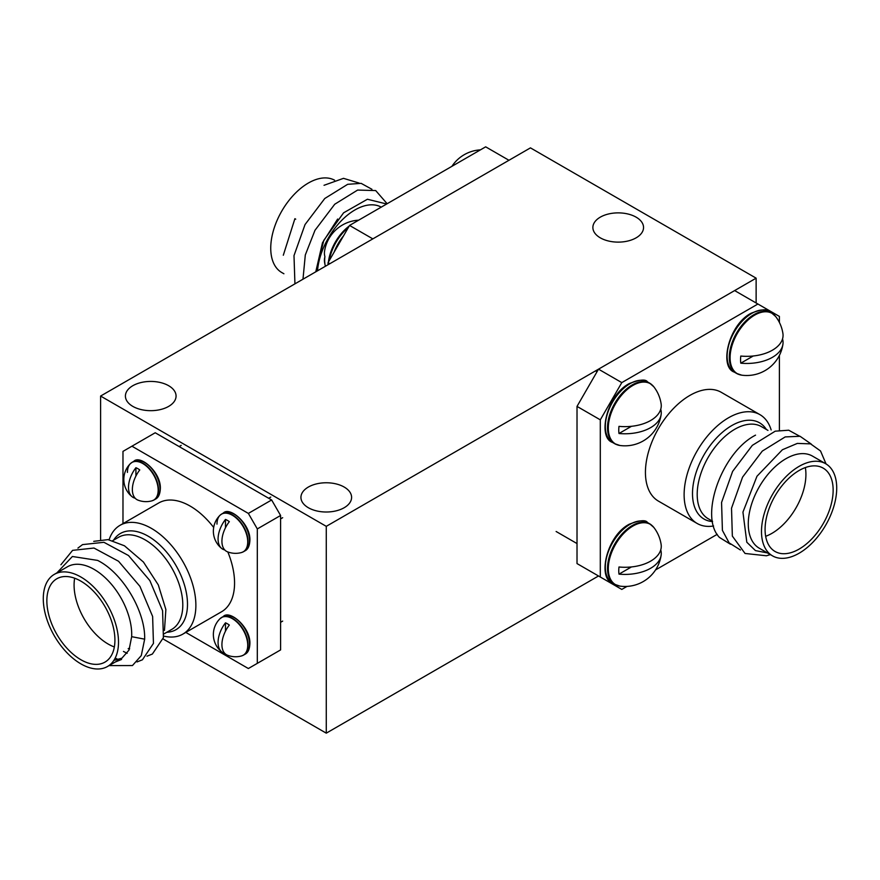 <?xml version="1.0" encoding="UTF-8"?>
<svg xmlns="http://www.w3.org/2000/svg" width="880" height="880" viewBox="0 0 880 880"><rect width="100%" height="100%" fill="white"/><g stroke="black" fill="none" stroke-linecap="round" stroke-linejoin="round"><path stroke-width="1.32" d="M636.119 217.162A25.333 14.619 0 0 0 608.52 213.983A25.333 14.619 0 0 0 592.878 227.502A25.333 14.619 0 0 0 600.303 237.842A25.333 14.619 0 0 0 627.902 241.01A25.333 14.619 0 0 0 643.544 227.502A25.333 14.619 0 0 0 636.119 217.162M168.652 385.715A25.333 14.619 0 0 0 141.053 382.536A25.333 14.619 0 0 0 125.411 396.055A25.333 14.619 0 0 0 132.836 406.395A25.333 14.619 0 0 0 160.435 409.563A25.333 14.619 0 0 0 176.066 396.055A25.333 14.619 0 0 0 168.652 385.715M344.179 487.047A25.333 14.619 0 0 0 316.569 483.879A25.333 14.619 0 0 0 300.938 497.387A25.333 14.619 0 0 0 308.352 507.727A25.333 14.619 0 0 0 335.962 510.895A25.333 14.619 0 0 0 351.593 497.387A25.333 14.619 0 0 0 344.179 487.047M100.595 396.055L326.271 526.339L756.129 278.168L530.453 147.873L100.595 396.055L100.595 539.473M163.075 638.946L326.271 733.161L598.51 575.982M326.271 526.339L326.271 733.161M756.129 278.168L756.129 302.984M772.519 555.863L759.297 548.229A53.196 30.712 -60 0 1 751.135 505.604A53.196 30.712 -60 0 1 785.895 458.733A53.196 30.712 -60 0 1 812.482 456.104L825.704 463.738A53.196 30.712 120 0 0 799.106 466.367A53.196 30.712 120 0 0 764.357 513.238A53.196 30.712 120 0 0 772.519 555.863A53.196 30.712 120 0 0 799.106 553.234A53.196 30.712 120 0 0 833.855 506.352A53.196 30.712 120 0 0 825.704 463.738M826.056 463.947L820.545 450.989L810.568 443.861L797.324 443.41L782.408 449.746L756.976 476.245L742.94 512.127L746.812 542.234L755.436 550.594L767.426 552.926M713.592 525.987A62.821 36.267 -60 0 1 697.136 523.457A62.821 36.267 -60 0 1 687.5 473.121A62.821 36.267 -60 0 1 728.541 417.769A62.821 36.267 -60 0 1 759.946 414.656A62.821 36.267 -60 0 1 771.144 429.957M759.946 414.656L721.259 392.315A62.821 36.267 120 0 0 689.854 395.428A62.821 36.267 120 0 0 648.813 450.791A62.821 36.267 120 0 0 658.449 501.127L697.136 523.457M799.106 549.098A48.125 27.786 120 0 0 830.555 506.682A48.125 27.786 120 0 0 823.174 468.116A48.125 27.786 120 0 0 799.106 470.503A48.125 27.786 120 0 0 767.668 512.919A48.125 27.786 120 0 0 775.049 551.474A48.125 27.786 120 0 0 799.106 549.098M765.655 536.305A48.125 27.786 120 0 0 771.881 533.379A48.125 27.786 120 0 0 805.343 467.566M577.016 406.395L598.51 369.16L621.797 382.613L600.303 419.837L577.016 406.395L577.016 563.574L621.797 589.424L627.033 586.399M779.405 322.476L779.405 316.426L734.635 290.576L598.51 369.16M770.374 554.631L766.425 555.775L745.041 553.465L732.347 536.096L731.522 508.211L742.555 477.147L762.289 451.099L785.191 436.92L800.063 436.282L811.305 444.114M740.421 549.989L729.135 542.872L722.403 530.354L721.567 502.469L732.611 471.405L752.334 445.357L775.236 431.178L788.711 430.21L799.513 436.139M730.466 544.247L719.488 537.449C698.874 516.758 721.666 452.386 755.546 435.149M779.405 430.199L779.405 355.377M655.523 569.943L717.233 534.325M600.303 419.837L600.303 577.016M757.911 304.018L621.797 382.613M283.305 255.233L294.899 218.691L295.724 219.175M381.249 207.13A53.196 30.712 120 0 0 342.045 220.033A53.196 30.712 120 0 0 317.515 270.809M386.672 203.995L367.422 199.243L343.596 212.817L323.818 240.317L315.799 271.799M283.91 273.768L281.765 272.536A53.196 30.712 -60 0 1 270.743 248.182A53.196 30.712 -60 0 1 293.733 194.898A53.196 30.712 -60 0 1 334.598 180.202M337.656 219.032L322.476 242.77L315.777 271.81M372.834 238.876L508.959 160.281L485.672 146.839L349.547 225.434L372.834 238.876M371.943 189.288L361.141 183.359L347.666 184.316L324.764 198.506L305.041 224.554L293.997 255.618L294.932 283.844M387.145 203.731L375.694 190.564L357.621 190.069L334.719 204.248L314.985 230.296L305.305 254.969L302.984 279.202M324.038 185.295L343.497 178.343L359.139 183.062M329.846 263.692L328.053 262.658L349.547 225.434M328.053 264.726L328.053 262.658M54.296 574.376A53.196 30.712 -120 0 0 46.145 617.001A53.196 30.712 -120 0 0 80.894 663.872A53.196 30.712 -120 0 0 107.481 666.512A53.196 30.712 -120 0 0 115.643 623.887A53.196 30.712 -120 0 0 80.894 577.016A53.196 30.712 -120 0 0 54.296 574.376L67.518 566.742A53.196 30.712 60 0 1 94.105 569.382A53.196 30.712 60 0 1 131.67 636.68L129.019 650.089L121.88 658.196L113.85 660.407M131.67 636.68L144.661 639.166C145.552 611.611 122.749 572.847 97.592 560.395L72.391 556.49L56.892 572.88M120.703 658.878L121.528 659.45L121.451 658.449L107.481 666.512M115.291 662.002L121.528 659.45M93.731 541.343L108.042 539.627L124.454 545.787L143.44 562.045L158.301 584.914L165.869 609.51L164.461 630.399M109.098 539.792A62.821 36.267 60 0 1 120.054 525.305A62.821 36.267 60 0 1 151.459 528.407A62.821 36.267 60 0 1 192.5 583.77A62.821 36.267 60 0 1 182.864 634.106A62.821 36.267 60 0 1 163.735 636.086M213.675 527.45A62.821 36.267 -120 0 0 190.146 506.077A62.821 36.267 -120 0 0 158.741 502.964L120.054 525.305M80.894 659.736A48.125 27.786 -120 0 0 104.951 662.123A48.125 27.786 -120 0 0 112.332 623.557A48.125 27.786 -120 0 0 80.894 581.152A48.125 27.786 -120 0 0 56.826 578.765A48.125 27.786 -120 0 0 49.445 617.331A48.125 27.786 -120 0 0 80.894 659.736M74.657 578.215A48.125 27.786 -120 0 0 108.119 644.017A48.125 27.786 -120 0 0 114.345 646.954M129.514 648.945L128.183 648.714M129.635 648.648L128.612 648.461M185.801 632.412L248.358 668.525L257.312 663.355L257.312 528.924L248.358 513.414L271.634 499.972L155.221 432.762L122.98 451.374L122.98 523.611M271.634 499.972L280.599 515.482L257.312 528.924M257.312 663.355L280.599 649.913L280.599 515.482M144.661 639.166L141.284 655.589L132.462 665.544L109.065 665.599M60.907 564.762L72.6 550.352L93.984 548.042L118.547 561.264L139.931 586.355L152.625 616.462L153.45 643.39L142.417 659.802L137.016 661.936M118.536 659.648L115.181 658.086M77.924 548.097L82.544 544.61L103.928 542.3L128.491 555.522L149.875 580.613L162.58 610.72L163.405 637.648L152.372 654.049L146.971 656.194M127.16 653.323L123.453 651.442M182.864 634.106L221.551 611.765A62.821 36.267 -120 0 0 227.821 551.947M248.358 513.414L131.934 446.204M349.195 226.05A34.804 20.097 120 0 0 328.416 262.042M358.644 220.176A36.586 36.586 0 0 0 324.544 251.35A36.322 20.966 0 0 0 324.896 256.564A29.865 17.237 -60 0 0 324.896 263.703A36.322 20.966 180 0 1 324.544 262.053A36.322 20.966 180 0 1 324.852 257.015M617.188 585.42A34.958 20.185 -60 0 1 614.757 584.364L619.949 586.124A34.804 20.097 -60 0 1 609.235 560.362A34.804 20.097 -60 0 1 632.907 526.064A34.804 20.097 -60 0 1 653.829 527.439L649.715 523.82A34.958 20.185 -60 0 1 651.849 525.393M660.671 550.066L660.77 550.011A36.322 20.966 180 0 1 661.133 555.225A36.322 20.966 180 0 1 650.628 568.271A36.322 20.966 180 0 1 618.992 574.134A29.865 17.237 120 0 1 618.992 566.995A36.322 20.966 0 0 0 650.628 561.143A36.322 20.966 0 0 0 661.133 544.522A36.586 36.586 0 0 0 653.829 527.439M618.992 574.134L631.455 566.94M738.98 374.473A34.958 20.185 -60 0 1 736.549 373.406L741.741 375.166A34.804 20.097 -60 0 1 731.027 349.415A34.804 20.097 -60 0 1 754.699 315.106A34.804 20.097 -60 0 1 775.621 316.481L771.507 312.862A34.958 20.185 -60 0 1 773.641 314.446M782.463 339.119L782.562 339.064A36.322 20.966 180 0 1 782.925 344.278A36.322 20.966 180 0 1 772.42 357.324A36.322 20.966 180 0 1 740.784 363.176A29.865 17.237 120 0 1 740.784 356.048A36.322 20.966 0 0 0 772.42 350.185A36.322 20.966 0 0 0 782.925 333.575A36.586 36.586 0 0 0 775.621 316.481M740.784 363.176L753.247 355.993M617.188 444.785A34.958 20.185 -60 0 1 614.757 443.729L619.949 445.489A34.804 20.097 -60 0 1 609.235 419.727A34.804 20.097 -60 0 1 632.907 385.429A34.804 20.097 -60 0 1 653.829 386.804L649.715 383.185A34.958 20.185 -60 0 1 651.849 384.758M660.671 409.431L660.77 409.376A36.322 20.966 180 0 1 661.133 414.59A36.322 20.966 180 0 1 650.628 427.636A36.322 20.966 180 0 1 618.992 433.499A29.865 17.237 120 0 1 618.992 426.36A36.322 20.966 0 0 0 650.628 420.508A36.322 20.966 0 0 0 661.133 403.887A36.586 36.586 0 0 0 653.829 386.804M618.992 433.499L631.455 426.305M224.73 653.334A22.044 12.727 -60 0 1 221.716 651.893A22.209 22.209 0 0 1 219.989 618.717L219.989 618.717A21.736 12.551 60 0 1 237.16 622.325A21.736 12.551 60 0 1 247.731 645.282A21.736 12.551 60 0 1 241.494 655.952L243.562 655.094A21.78 12.573 60 0 1 242.561 655.567M221.716 651.893A22.044 12.727 -60 0 1 218.075 642.433A22.044 12.727 -60 0 1 225.478 622.831L225.478 631.158M225.478 622.831A18.964 10.945 -120 0 1 229.328 625.053A22.044 12.727 120 0 0 221.925 644.655A22.044 12.727 120 0 0 227.491 655.226A22.209 22.209 0 0 0 241.494 655.952M127.435 472.417A21.736 12.551 60 0 1 130.438 463.606A21.736 12.551 60 0 1 147.609 467.214A21.736 12.551 60 0 1 158.169 490.171A21.736 12.551 60 0 1 151.932 500.841L154 499.983A21.78 12.573 60 0 1 153.01 500.456M135.179 498.223A22.044 12.727 -60 0 1 132.165 496.782A22.044 12.727 -60 0 1 128.513 487.322A22.044 12.727 -60 0 1 135.916 467.72L135.916 476.047M135.916 467.72A18.964 10.945 -120 0 1 139.766 469.942A22.044 12.727 120 0 0 132.363 489.544A22.044 12.727 120 0 0 137.94 500.115A22.209 22.209 0 0 0 151.932 500.841M131.307 462.869A21.78 12.573 60 0 1 132.22 462.253L130.438 463.606A22.209 22.209 0 0 0 132.165 496.782M216.986 524.117A21.736 12.551 60 0 1 219.989 515.306A21.736 12.551 60 0 1 237.16 518.914A21.736 12.551 60 0 1 247.731 541.871A21.736 12.551 60 0 1 241.494 552.541L243.562 551.683A21.78 12.573 60 0 1 242.561 552.156M224.73 549.934A22.044 12.727 -60 0 1 221.716 548.482A22.044 12.727 -60 0 1 218.075 539.022A22.044 12.727 -60 0 1 225.478 519.431L225.478 527.747M225.478 519.431A18.964 10.945 -120 0 1 229.328 521.653A22.044 12.727 120 0 0 221.925 541.244A22.044 12.727 120 0 0 227.491 551.815A22.209 22.209 0 0 0 241.494 552.541M220.858 514.58A21.78 12.573 60 0 1 221.771 513.953L219.989 515.306A22.209 22.209 0 0 0 221.716 548.482M712.558 521.587A55.55 32.076 -60 0 1 693.781 481.393A55.55 32.076 -60 0 1 731.786 425.568A55.55 32.076 -60 0 1 766.392 429.495M767.965 430.397L761.409 426.613A53.196 30.712 120 0 0 734.811 429.242A53.196 30.712 120 0 0 700.062 476.124A53.196 30.712 120 0 0 708.224 518.749L712.492 521.213M113.608 540.133A55.55 32.076 60 0 1 148.214 536.217A55.55 32.076 60 0 1 186.307 592.504A55.55 32.076 60 0 1 166.793 632.269M164.109 633.82L171.776 629.387A53.196 30.712 -120 0 0 179.938 586.762A53.196 30.712 -120 0 0 145.189 539.891A53.196 30.712 -120 0 0 118.591 537.262L112.739 540.639M348.359 227.491A34.958 20.185 120 0 0 329.252 260.601M343.563 235.807A34.958 20.185 120 0 0 334.048 252.274M612.568 583.099L614.757 584.364A34.958 20.185 -60 0 1 607.519 568.359A34.958 20.185 -60 0 1 632.236 525.547A34.958 20.185 -60 0 1 649.715 523.82L647.526 522.555A34.958 20.185 -60 0 0 630.047 524.282A34.958 20.185 -60 0 0 605.33 567.094A34.958 20.185 -60 0 0 612.568 583.099C597.102 578.072 606.76 535.678 629.277 524.216C639.705 520.212 645.788 519.651 647.526 522.555M734.371 372.152L736.549 373.406A34.958 20.185 -60 0 1 729.311 357.412A34.958 20.185 -60 0 1 754.028 314.6A34.958 20.185 -60 0 1 771.507 312.862L769.318 311.608A34.958 20.185 -60 0 0 751.839 313.335A34.958 20.185 -60 0 0 727.122 356.147A34.958 20.185 -60 0 0 734.371 372.152C718.894 367.125 728.552 324.731 751.069 313.258C761.497 309.254 767.58 308.704 769.318 311.608M612.568 442.464L614.757 443.729A34.958 20.185 -60 0 1 607.519 427.724A34.958 20.185 -60 0 1 632.236 384.912A34.958 20.185 -60 0 1 649.715 383.185L647.526 381.92A34.958 20.185 -60 0 0 630.047 383.647A34.958 20.185 -60 0 0 605.33 426.459A34.958 20.185 -60 0 0 612.568 442.464C597.102 437.437 606.76 395.043 629.277 383.581C639.705 379.577 645.788 379.016 647.526 381.92M220.858 617.98A21.78 12.573 60 0 1 221.771 617.364A21.78 12.573 60 0 1 232.661 618.442A21.78 12.573 60 0 1 248.072 645.117A21.78 12.573 60 0 1 243.562 655.094L245.058 654.225A21.78 12.573 60 0 0 249.568 644.248A21.78 12.573 60 0 0 234.168 617.573A21.78 12.573 60 0 0 223.278 616.495C229.581 609.477 250.745 627.319 249.887 643.819C249.612 649.275 248.006 652.74 245.058 654.225M133.727 461.384L132.22 462.253A21.78 12.573 60 0 1 143.11 463.331A21.78 12.573 60 0 1 158.51 490.006A21.78 12.573 60 0 1 154 499.983L155.507 499.114A21.78 12.573 60 0 0 160.017 489.137A21.78 12.573 60 0 0 144.617 462.462A21.78 12.573 60 0 0 133.727 461.384C140.03 454.366 161.194 472.208 160.336 488.708C160.061 494.164 158.444 497.629 155.507 499.114M223.278 513.084L221.771 513.953A21.78 12.573 60 0 1 232.661 515.031A21.78 12.573 60 0 1 248.072 541.706A21.78 12.573 60 0 1 243.562 551.683L245.058 550.814A21.78 12.573 60 0 0 249.568 540.837A21.78 12.573 60 0 0 234.168 514.162A21.78 12.573 60 0 0 223.278 513.084C229.581 506.077 250.745 523.908 249.887 540.408C249.612 545.864 248.006 549.329 245.058 550.814M324.544 262.053A36.586 36.586 0 0 0 325.413 266.244M480.436 149.864A36.586 36.586 0 0 0 451.935 166.32M556.127 531.498L577.016 543.565M619.949 586.124A36.586 36.586 0 0 0 661.133 555.225M741.741 375.166A36.586 36.586 0 0 0 782.925 344.278M595.507 370.898L597.014 371.767M619.949 445.489A36.586 36.586 0 0 0 661.133 414.59M282.667 621.104L280.599 622.303M219.989 618.717L223.278 616.495M181.203 445.368L179.135 446.567M282.667 517.693L280.599 518.892M270.765 497.079L268.686 498.267"/></g></svg>
